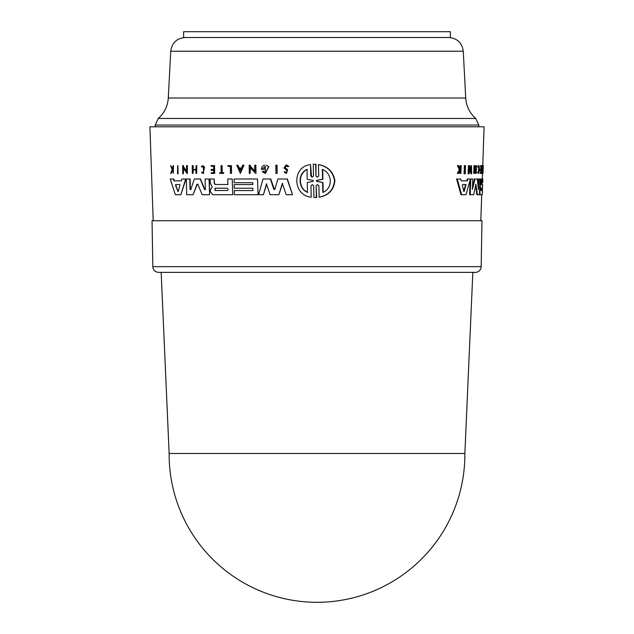 <?xml version="1.0" encoding="UTF-8"?>
<svg xmlns="http://www.w3.org/2000/svg" width="634" height="634" viewBox="0 0 634 634"><rect width="100%" height="100%" fill="white"/><g stroke="black" fill="none" stroke-linecap="round" stroke-linejoin="round"><path stroke-width="0.95" d="M438.514 31.7L450.37 31.7L450.37 37.501L183.63 37.501L183.63 31.7L438.514 31.7M169.135 453.484L161.163 272.358L158.627 272.358A5.801 5.801 0 0 1 152.834 266.66L152.033 220.751L481.967 220.751L481.166 266.66A5.801 5.801 0 0 1 475.373 272.358L472.837 272.358L464.865 453.484A147.865 147.865 0 0 1 464.865 454.435A147.865 147.865 0 0 1 317 602.3A147.865 147.865 0 0 1 169.135 454.435A147.865 147.865 0 0 1 169.135 453.484L464.865 453.484M161.163 272.358L317 272.358M478.939 165.617L478.345 165.617L477.822 167.099L479.312 167.043C479.613 171.156 479.264 172.828 478.258 172.044L478.654 173.47L478.939 165.617L478.416 167.099M478.908 166.417L479.312 167.043M318.466 164.618L318.807 164.618C327.889 166.377 333.254 171.711 334.895 180.619C333.928 189.788 328.784 195.304 319.465 197.166L319.132 197.166C328.357 195.335 333.492 189.867 334.546 180.753C333.001 171.806 327.643 166.425 318.466 164.618L318.704 175.99L317.333 177.195L315.93 175.99L315.692 164.285L313.267 164.285L313.505 175.99L312.15 177.195L310.763 175.99L310.541 164.618C291.735 166.425 292.536 195.581 311.183 197.166L310.961 185.794L312.3 184.589L313.695 185.786L313.933 197.491L316.366 197.491L316.128 185.786L317.483 184.589L318.902 185.786L319.132 197.166M316.128 185.786L316.699 197.491L315.304 197.531M310.961 185.794L311.183 197.166M310.541 164.618L311.548 176.87M314.638 164.254L316.033 164.285L315.93 175.99M276.115 165.212L277.034 165.212L277.185 173.391L276.733 165.212L275.814 165.212L275.964 173.391L276.884 173.391M286.386 165.728L285.134 167.653L287.646 169.666L286.497 173.391L287.345 169.666L284.825 167.653L286.227 165.728L287.693 166.718L288.573 166.441L286.211 164.84L283.961 167.939L287.25 170.847L286.172 172.424L285.046 171.703L284.167 172.052L286.188 173.391M286.211 164.84L288.882 166.441L287.693 166.718M237.045 165.212L237.758 165.212L236.759 165.212L240.349 173.391L243.702 165.212L242.671 165.212L241.53 168.002L238.986 168.002L237.758 165.212L239.28 168.002L241.53 168.002M242.965 165.212L243.995 165.212L240.349 173.391M254.987 165.212L255.851 165.212L255.993 173.391L255.557 165.212L254.694 165.212L254.797 171.14L250.034 166.274L250.018 165.212L249.178 165.212L249.321 173.391L250.161 173.391L250.058 167.638L255.7 173.391M250.359 167.947L250.161 173.391M249.463 165.212L250.311 165.212L250.327 166.274L255.09 171.14M265.472 166.409L262.69 168.462L265.321 166.409L265.424 172.155L263.229 171.077L264.949 172.044M264.79 168.462L264.505 169.278L264.79 168.462M264.838 165.212L264.544 165.212C262.539 165.751 261.485 167.107 261.374 169.278L264.505 169.278M266.351 165.212L268.784 166.694L265.448 173.423L268.483 166.694L266.351 165.212M282.637 183.377L278.865 194.709L282.328 183.377L286.18 194.709L292.536 194.709L287.091 178.986L277.89 178.986L274.879 189.241L273.777 189.241L270.449 178.986L262.983 178.986L258.593 194.709L263.403 194.709L266.486 183.844L270.052 194.709L278.865 194.709M266.779 183.844L263.403 194.709M263.276 178.986L270.742 178.986L274.482 189.629M278.191 178.986L287.4 178.986L292.536 194.709M234.366 178.986L257.499 178.986L234.073 178.986L234.136 182.695L252.808 182.695L234.429 182.695M257.499 178.986L258.078 194.709L257.499 178.986L256.057 178.986M234.564 190.557L252.942 190.557L234.279 190.557L234.35 194.709L257.784 194.709M234.461 184.549L252.839 184.549L234.176 184.549L234.239 188.243L252.903 188.243L234.525 188.243M177.671 165.617L177.504 173.795L178.067 173.795L177.908 165.617L178.067 173.795M228.2 165.617L231.41 165.617L231.545 173.391L231.117 165.617L227.907 165.617L227.923 166.385L230.324 166.385L228.216 166.385M219.998 172.741L221.163 172.741L219.705 172.741L219.713 173.391L223.517 173.391L223.501 172.741L221.924 172.741L221.797 165.617L221.036 165.617L221.163 172.741M221.329 165.617L222.09 165.617L222.217 172.741L223.794 172.741L223.517 173.391M203.197 165.617L203.641 173.47L203.197 165.617L201.39 166.473L201.77 167.099L203.213 166.417L204.631 167.043L203.324 172.662L201.921 172.044L201.572 172.686L203.34 173.47M203.363 166.425L201.77 167.099M170.562 165.617L172.171 169.753L170.601 173.391L172.813 170.387L171.093 173.391M173.058 165.617L172.408 169.215L170.72 165.617L172.741 169.215M173.454 165.617L173.272 173.391L173.454 165.617M211.391 165.617L214.561 165.617L214.704 173.391L214.268 165.617L211.098 165.617L211.106 166.298L213.61 166.298L211.399 166.298M211.518 172.741L213.729 172.741L211.225 172.741L211.233 173.391L214.411 173.391M211.455 169.46L213.674 169.46L211.162 169.46L211.177 170.419L213.69 170.419L211.471 170.419M192.53 165.617L193.18 165.617L193.251 169.468L195.89 169.468L192.942 169.468L192.871 165.617L192.229 165.617L192.371 173.391L193.013 173.391L192.95 169.928L195.898 169.928L193.259 169.928L193.013 173.391M196.12 165.617L195.89 169.468M196.786 165.617L196.619 173.391L196.786 165.617M183.583 168.509L183.369 173.795L183.258 168.042L187.292 173.795L187.141 165.617L186.523 165.617L186.634 171.537L183.226 166.679L183.21 165.617L182.616 165.617L182.774 173.795L183.369 173.795M182.933 165.617L183.527 165.617L183.543 166.679L186.943 171.537M186.832 165.617L187.45 165.617L187.292 173.795M182.299 178.986L186.008 178.986L180.864 194.709L185.691 178.986L181.974 178.986L181.379 180.864L174.065 180.864L173.447 178.986L170.213 178.986L175.364 194.709L180.539 194.709M170.554 178.986L173.779 178.986L174.398 180.864L181.379 180.864M228.058 178.986L232.202 178.986L228.058 178.986M232.202 178.986L232.765 194.709L232.202 178.986L227.764 178.986L227.86 184.502L215.116 184.502L214.221 183.392L214.141 178.986L212.976 178.986M210.44 178.986L214.141 178.986L210.147 178.986L210.211 182.632L212.184 186.951L210.337 189.859L210.369 191.65L212.81 194.709L232.48 194.709M214.141 178.986L214.514 183.392L215.409 184.502L227.86 184.502M205.408 178.986L209.339 178.986L209.616 194.709L209.046 178.986L205.107 178.986L205.297 189.407L204.552 189.653L200.233 178.986L194.384 178.986L190.715 189.653L190.034 189.415L189.835 178.986L186.364 178.986L186.665 194.709L193.085 194.709L196.928 184.288L197.832 184.288L202.183 194.709L209.323 194.709M198.133 184.288L197.229 184.288L193.085 194.709M186.681 178.986L190.145 178.986L190.343 189.415L191.016 189.653M194.686 178.986L200.534 178.986L204.853 189.653L205.59 189.407M464.73 173.795L464.072 173.795L464.397 165.617L465.047 165.617L464.73 173.795L465.19 173.795L465.514 165.617L465.047 165.617M482.173 173.391L481.594 173.391L481.618 172.741L483.013 173.391L483.282 165.617L482.997 173.391M481.792 172.741L482.038 165.617L483.171 165.617M478.654 173.47L477.513 172.686L477.656 172.044L478.686 172.662M478.393 172.393L478.718 167.043M459.943 168.493L460.118 165.617L460.783 165.617L460.244 169.215L458.683 165.617L458.12 165.617L459.967 169.753L458.049 173.391L458.596 173.391L460.157 170.387L460.593 170.387L460.87 173.391L461.187 165.617L460.783 165.617M460.474 173.391L459.801 173.391L459.904 170.895M458.049 173.391L457.368 173.391L459.293 169.753L457.439 165.617L458.12 165.617M480.738 173.391L481.261 172.741L480.168 172.741L480.144 173.391L481.364 173.391L481.642 165.617L481.008 165.617L480.984 166.298L480.398 166.298L480.421 165.617L481.055 165.617M480.675 172.741L480.762 170.419M480.841 170.419L480.255 170.419L480.287 169.46L481.349 170.419L481.261 172.741M480.794 169.46L480.905 166.298M474.335 173.391L473.725 173.391L474.01 165.617L474.62 165.617L474.335 173.391L474.771 169.928L476.086 169.928L476.237 173.391L476.514 165.617L476.102 169.468L474.787 169.468L475.492 169.468L475.635 165.617L476.245 165.617M475.96 173.391L475.349 173.391L475.476 169.928L474.771 169.928M470.761 170.047L470.927 165.617L471.553 165.617L471.331 171.537L469.461 165.617L468.423 165.617L468.106 173.795L469.144 173.795L469.366 168.042L471.609 173.795L470.991 173.795L469.311 169.452M461.623 194.709L466.022 194.709L470.396 178.986L467.916 178.986L467.385 180.864L461.203 180.864L460.704 178.986L457.249 178.986L461.623 194.709L460.966 194.709L456.567 178.986L460.038 178.986M461.203 180.864L466.743 180.864L467.274 178.986L469.77 178.986M481.911 184.502L481.063 184.502L481.911 184.502L482.102 178.986L482.846 178.986L482.72 182.695M479.55 187.965L479.811 185.928L480.406 185.928L479.819 191.65L480.231 194.709L482.3 194.709L482.442 190.557M481.063 184.502L481.103 178.986L480.271 178.986L480.406 185.928M478.099 186.57L478.369 178.986L479.423 178.986M470.143 179.945L469.588 194.709L473.701 194.709L475.88 184.288L477.394 194.709L476.8 194.709L475.643 184.288M477.394 194.709L479.455 194.709L480.009 178.986L478.963 178.986L478.361 189.653L477.378 178.986L475.024 178.986L472.401 189.415L472.79 178.986L470.808 178.986L472.171 178.986M472.441 188.266L474.414 178.986L476.784 178.986M480.81 220.751L481.721 194.709M482.268 178.986L482.466 173.391M482.736 165.617L484.091 126.8L149.909 126.8L153.19 220.751M263.229 171.077L262.294 171.869L265.448 173.423M322.349 169.389C332.446 173.042 333.151 188.409 322.817 192.395L322.619 182.521L316.54 181.364L316.517 180.421L322.548 179.263L322.349 169.389M322.69 169.389L322.896 179.263L316.857 180.421L316.873 181.364L322.96 182.521L323.166 192.395M307.205 179.303L313.093 180.428L313.109 181.356L307.26 182.481L307.458 192.395C297.988 188.417 297.425 173.621 307.007 169.389L307.205 179.303M307.332 169.389C297.806 173.558 298.242 188.385 307.783 192.395M241.332 168.478L240.31 170.99L239.2 168.478L241.332 168.478L239.486 168.478L240.595 170.99M274.879 189.241L274.078 189.241M230.324 166.385L230.451 173.391L231.251 173.391M213.69 170.419L213.729 172.741M195.898 169.928L195.961 173.391L196.619 173.391M176.101 184.534L175.856 185.255L177.916 191.325L178.439 191.325M177.916 191.325L175.523 185.255L175.769 184.534L179.707 184.534L179.993 185.255L178.114 191.325L177.583 191.325L178.114 191.325M215.227 188.195L215.267 190.509L227.447 190.509M215.267 190.509L214.934 188.195L227.123 188.195C228.391 188.972 228.406 189.74 227.162 190.509L214.974 190.509M197.229 184.288L197.832 184.288M252.903 188.243L252.942 190.557M252.808 182.695L252.839 184.549M172.813 170.387L173.272 173.391M213.61 166.298L213.674 169.46M205.297 189.407L204.853 189.653M482.68 166.385L483.148 166.385M482.585 173.391L482.704 165.617L482.371 172.741M477.513 172.686L478.115 172.686M477.719 166.473L478.313 166.473M460.157 170.387L460.593 170.387M460.007 168.367L460.672 168.367M459.293 169.753L459.967 169.753M480.984 166.298L481.491 166.298L481.38 169.46L480.873 169.46L481.38 169.46M475.492 169.468L476.102 169.468M474.787 169.468L474.62 165.617M482.751 165.212L483.282 165.617M471.609 173.795L471.553 165.617M469.057 165.617L468.74 173.795M464.254 191.325L463.811 191.325L462.329 185.255L462.59 184.534L465.919 184.534L464.254 191.325L463.811 191.325L464.254 191.325M466.743 180.864L467.385 180.864M463.605 191.325L465.459 185.255L465.277 184.534L462.59 184.534M482.514 188.243L482.64 184.549M479.645 194.709L480.231 194.709M482.284 194.709L482.49 184.502M480.81 190.509L480.889 188.195L482.315 188.195L482.236 190.509L480.81 190.509L482.236 190.509M481.658 190.509L481.737 188.195L480.889 188.195M470.182 178.986L470.808 178.986L470.214 194.709M158.627 272.358L475.373 272.358M155.219 126.8L155.219 125.056L158.246 118.463C164.38 113.01 167.725 106.195 168.287 98.008L170.736 51.235L463.264 51.235C462.067 42.835 457.241 38.254 448.785 37.501M168.287 98.008L465.713 98.008C466.275 106.195 469.62 113.01 475.754 118.463L158.246 118.463M155.219 125.056L478.781 125.056L475.754 118.463M152.834 266.66L481.166 266.66M465.459 185.255L466.101 185.255M479.819 186.951L480.406 186.951M479.692 187.965L480.136 187.965M478.781 126.8L478.781 125.056M463.264 51.235L465.713 98.008M170.736 51.235C171.933 42.835 176.759 38.254 185.215 37.501"/></g></svg>
